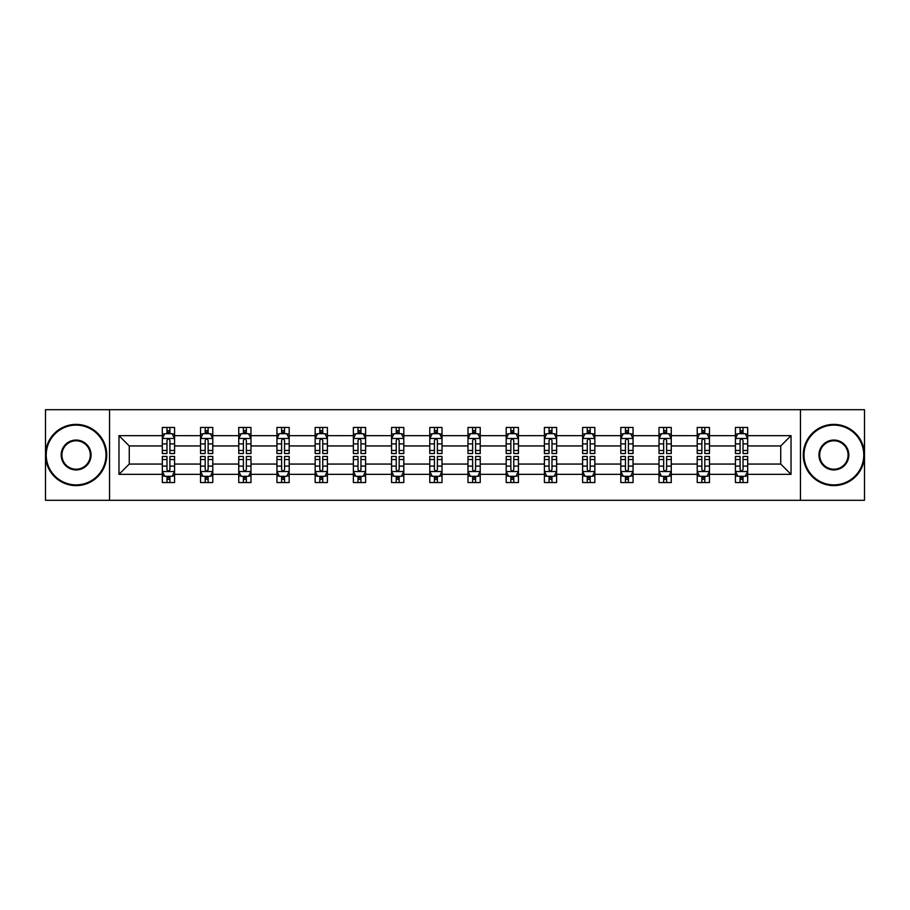 <?xml version="1.0" encoding="UTF-8"?>
<svg xmlns="http://www.w3.org/2000/svg" width="910" height="910" viewBox="0 0 910 910"><rect width="100%" height="100%" fill="white"/><g stroke="black" fill="none" stroke-linecap="round" stroke-linejoin="round"><path stroke-width="1.36" d="M800.459 500.307L864.5 500.307L864.5 409.693L800.459 409.693L800.459 500.307L109.541 500.307L109.541 409.693L45.5 409.693L45.5 500.307L109.541 500.307M747.679 474.349L747.679 464.066L780.735 464.066L791.029 474.349L747.679 474.349L747.679 482.55L743.026 482.55L743.026 476.305M800.459 409.693L109.541 409.693M735.428 474.349L709.47 474.349L709.47 464.066L735.428 464.066L735.428 482.55L747.679 482.55L747.679 476.01L745.37 476.01M709.47 474.349L709.47 482.55L704.818 482.55L704.818 476.305M697.219 474.349L671.261 474.349L671.261 464.066L697.219 464.066L697.219 482.55L709.47 482.55L709.47 476.01L707.161 476.01M671.261 474.349L671.261 482.55L666.609 482.55L666.609 476.305M659.011 474.349L633.053 474.349L633.053 464.066L659.011 464.066L659.011 482.55L671.261 482.55L671.261 476.01L668.964 476.01M633.053 474.349L633.053 482.55L628.401 482.55L628.401 476.305M620.813 474.349L594.844 474.349L594.844 464.066L620.813 464.066L620.813 482.55L633.053 482.55L633.053 476.01L630.755 476.01M594.844 474.349L594.844 482.55L590.192 482.55L590.192 476.305M582.605 474.349L556.636 474.349L556.636 464.066L582.605 464.066L582.605 482.55L594.844 482.55L594.844 476.01L592.546 476.01M556.636 474.349L556.636 482.55L551.983 482.55L551.983 476.305M544.396 474.349L518.438 474.349L518.438 464.066L544.396 464.066L544.396 482.55L556.636 482.55L556.636 476.01L554.338 476.01M518.438 474.349L518.438 482.55L513.775 482.55L513.775 476.305M506.188 474.349L480.23 474.349L480.23 464.066L506.188 464.066L506.188 482.55L518.438 482.55L518.438 476.01L516.129 476.01M480.23 474.349L480.23 482.55L475.577 482.55L475.577 476.305M467.979 474.349L442.021 474.349L442.021 464.066L467.979 464.066L467.979 482.55L480.23 482.55L480.23 476.01L477.921 476.01M442.021 474.349L442.021 482.55L437.369 482.55L437.369 476.305M429.77 474.349L403.812 474.349L403.812 464.066L429.77 464.066L429.77 482.55L442.021 482.55L442.021 476.01L439.712 476.01M403.812 474.349L403.812 482.55L399.16 482.55L399.16 476.305M391.562 474.349L365.604 474.349L365.604 464.066L391.562 464.066L391.562 482.55L403.812 482.55L403.812 476.01L401.515 476.01M365.604 474.349L365.604 482.55L360.951 482.55L360.951 476.305M353.364 474.349L327.395 474.349L327.395 464.066L353.364 464.066L353.364 482.55L365.604 482.55L365.604 476.01L363.306 476.01M327.395 474.349L327.395 482.55L322.743 482.55L322.743 476.305M315.156 474.349L289.187 474.349L289.187 464.066L315.156 464.066L315.156 482.55L327.395 482.55L327.395 476.01L325.098 476.01M289.187 474.349L289.187 482.55L284.534 482.55L284.534 476.305M276.947 474.349L250.989 474.349L250.989 464.066L276.947 464.066L276.947 482.55L289.187 482.55L289.187 476.01L286.889 476.01M250.989 474.349L250.989 482.55L246.337 482.55L246.337 476.305M238.738 474.349L212.781 474.349L212.781 464.066L238.738 464.066L238.738 482.55L250.989 482.55L250.989 476.01L248.68 476.01M212.781 474.349L212.781 482.55L208.128 482.55L208.128 476.305M200.53 474.349L174.572 474.349L174.572 464.066L200.53 464.066L200.53 482.55L212.781 482.55L212.781 476.01L210.472 476.01M174.572 474.349L174.572 482.55L169.92 482.55L169.92 476.305M162.321 474.349L118.971 474.349L118.971 435.651L162.321 435.651L162.321 445.934L129.266 445.934L129.266 464.066L162.321 464.066L162.321 482.55L174.572 482.55L174.572 476.01L172.263 476.01M164.63 433.99L162.321 433.99L162.321 427.45L162.321 435.651M166.974 433.695L166.974 427.45L162.321 427.45L174.572 427.45L174.572 435.651L200.53 435.651L200.53 427.45L212.781 427.45L212.781 435.651L238.738 435.651L238.738 427.45L250.989 427.45L250.989 435.651L276.947 435.651L276.947 427.45L289.187 427.45L289.187 435.651L315.156 435.651L315.156 427.45L327.395 427.45L327.395 435.651L353.364 435.651L353.364 427.45L365.604 427.45L365.604 435.651L391.562 435.651L391.562 427.45L403.812 427.45L403.812 435.651L429.77 435.651L429.77 427.45L442.021 427.45L442.021 435.651L467.979 435.651L467.979 427.45L480.23 427.45L480.23 435.651L506.188 435.651L506.188 427.45L518.438 427.45L518.438 435.651L544.396 435.651L544.396 427.45L556.636 427.45L556.636 435.651L582.605 435.651L582.605 427.45L594.844 427.45L594.844 435.651L620.813 435.651L620.813 427.45L633.053 427.45L633.053 435.651L659.011 435.651L659.011 427.45L671.261 427.45L671.261 435.651L697.219 435.651L697.219 427.45L709.47 427.45L709.47 435.651L735.428 435.651L735.428 427.45L747.679 427.45L747.679 435.651L791.029 435.651L791.029 474.349M735.428 435.651L735.428 445.934L709.47 445.934L709.47 435.651M697.219 435.651L697.219 445.934L671.261 445.934L671.261 435.651M659.011 435.651L659.011 445.934L633.053 445.934L633.053 435.651M620.813 435.651L620.813 445.934L594.844 445.934L594.844 435.651M582.605 435.651L582.605 445.934L556.636 445.934L556.636 435.651M544.396 435.651L544.396 445.934L518.438 445.934L518.438 435.651M506.188 435.651L506.188 445.934L480.23 445.934L480.23 435.651M467.979 435.651L467.979 445.934L442.021 445.934L442.021 435.651M429.77 435.651L429.77 445.934L403.812 445.934L403.812 435.651M391.562 435.651L391.562 445.934L365.604 445.934L365.604 435.651M353.364 435.651L353.364 445.934L327.395 445.934L327.395 435.651M315.156 435.651L315.156 445.934L289.187 445.934L289.187 435.651M276.947 435.651L276.947 445.934L250.989 445.934L250.989 435.651M238.738 435.651L238.738 445.934L212.781 445.934L212.781 435.651M200.53 435.651L200.53 445.934L174.572 445.934L174.572 435.651M118.971 435.651L129.266 445.934M780.735 464.066L780.735 445.934L747.679 445.934L747.679 435.651M740.08 433.57L743.026 433.57M701.872 433.57L704.818 433.57M663.663 433.57L666.609 433.57M625.466 433.57L628.401 433.57M587.257 433.57L590.192 433.57M549.048 433.57L551.983 433.57M510.84 433.57L513.775 433.57M472.631 433.57L475.577 433.57M434.423 433.57L437.369 433.57M396.225 433.57L399.16 433.57M358.017 433.57L360.951 433.57M319.808 433.57L322.743 433.57M281.599 433.57L284.534 433.57M243.391 433.57L246.337 433.57M205.182 433.57L208.128 433.57M166.974 433.57L169.92 433.57M166.974 476.43L169.92 476.43M205.182 476.43L208.128 476.43M243.391 476.43L246.337 476.43M281.599 476.43L284.534 476.43M319.808 476.43L322.743 476.43M358.017 476.43L360.951 476.43M396.225 476.43L399.16 476.43M434.423 476.43L437.369 476.43M472.631 476.43L475.577 476.43M510.84 476.43L513.775 476.43M549.048 476.43L551.983 476.43M587.257 476.43L590.192 476.43M625.466 476.43L628.401 476.43M663.663 476.43L666.609 476.43M701.872 476.43L704.818 476.43M740.08 476.43L743.026 476.43M129.266 464.066L118.971 474.349M791.029 435.651L780.735 445.934M169.92 430.635L166.974 430.635M162.321 450.461L162.321 453.533L166.974 453.533L166.974 450.461L162.321 450.461L162.321 445.934M174.572 445.934L174.572 453.533L169.92 453.533L169.92 440.429C168.942 438.54 167.963 438.54 166.974 440.429L166.974 450.461M172.263 433.99L174.572 433.99L174.572 427.45L169.92 427.45L169.92 433.695M174.572 438.586L172.126 433.695L164.778 433.695L162.321 438.586M166.974 479.365L169.92 479.365M174.572 459.539L174.572 456.467L169.92 456.467L169.92 459.539L174.572 459.539L174.572 464.066M162.321 464.066L162.321 456.467L166.974 456.467L166.974 469.571C167.952 471.46 168.942 471.46 169.92 469.571L169.92 459.539M164.63 476.01L162.321 476.01L162.321 482.55L166.974 482.55L166.974 476.305M162.321 471.414L164.778 476.305L172.126 476.305L174.572 471.414M76.11 425.118A29.882 29.882 0 0 0 46.239 455A29.882 29.882 0 0 0 76.11 484.882A29.882 29.882 0 0 0 105.992 455A29.882 29.882 0 0 0 76.11 425.118M76.11 485.61A30.61 30.61 0 0 1 45.5 455A30.61 30.61 0 0 1 76.11 424.39A30.61 30.61 0 0 1 106.732 455A30.61 30.61 0 0 1 76.11 485.61M76.11 440.065A14.935 14.935 0 0 1 91.057 455A14.935 14.935 0 0 1 76.11 469.935A14.935 14.935 0 0 1 61.175 455A14.935 14.935 0 0 1 76.11 440.065M76.11 469.207A14.207 14.207 0 0 0 90.318 455A14.207 14.207 0 0 0 76.11 440.793A14.207 14.207 0 0 0 61.914 455A14.207 14.207 0 0 0 76.11 469.207M833.89 425.118A29.882 29.882 0 0 0 804.008 455A29.882 29.882 0 0 0 833.89 484.882A29.882 29.882 0 0 0 863.761 455A29.882 29.882 0 0 0 833.89 425.118M833.89 485.61A30.61 30.61 0 0 1 803.268 455A30.61 30.61 0 0 1 833.89 424.39A30.61 30.61 0 0 1 864.5 455A30.61 30.61 0 0 1 833.89 485.61M833.89 440.065A14.935 14.935 0 0 1 848.825 455A14.935 14.935 0 0 1 833.89 469.935A14.935 14.935 0 0 1 818.943 455A14.935 14.935 0 0 1 833.89 440.065M833.89 469.207A14.207 14.207 0 0 0 848.086 455A14.207 14.207 0 0 0 833.89 440.793A14.207 14.207 0 0 0 819.683 455A14.207 14.207 0 0 0 833.89 469.207M208.128 430.635L205.182 430.635M202.839 433.99L200.53 433.99L200.53 427.45L205.182 427.45L205.182 433.695M200.53 450.461L200.53 453.533L205.182 453.533L205.182 450.461L200.53 450.461L200.53 445.934M212.781 445.934L212.781 453.533L208.128 453.533L208.128 440.429C207.15 438.54 206.172 438.54 205.182 440.429L205.182 450.461M210.472 433.99L212.781 433.99L212.781 427.45L208.128 427.45L208.128 433.695M212.781 438.586L210.324 433.695L202.975 433.695L200.53 438.586M246.337 430.635L243.391 430.635M241.036 433.99L238.738 433.99L238.738 427.45L243.391 427.45L243.391 433.695M238.738 450.461L238.738 453.533L243.391 453.533L243.391 450.461L238.738 450.461L238.738 445.934M250.989 445.934L250.989 453.533L246.337 453.533L246.337 440.429C245.347 438.54 244.369 438.54 243.391 440.429L243.391 450.461M248.68 433.99L250.989 433.99L250.989 427.45L246.337 427.45L246.337 433.695M250.989 438.586L248.532 433.695L241.184 433.695L238.738 438.586M205.182 479.365L208.128 479.365M212.781 459.539L212.781 456.467L208.128 456.467L208.128 459.539L212.781 459.539L212.781 464.066M200.53 464.066L200.53 456.467L205.182 456.467L205.182 469.571C206.161 471.46 207.139 471.46 208.128 469.571L208.128 459.539M202.839 476.01L200.53 476.01L200.53 482.55L205.182 482.55L205.182 476.305M200.53 471.414L202.975 476.305L210.324 476.305L212.781 471.414M243.391 479.365L246.337 479.365M250.989 459.539L250.989 456.467L246.337 456.467L246.337 459.539L250.989 459.539L250.989 464.066M238.738 464.066L238.738 456.467L243.391 456.467L243.391 469.571C244.369 471.46 245.347 471.46 246.337 469.571L246.337 459.539M241.036 476.01L238.738 476.01L238.738 482.55L243.391 482.55L243.391 476.305M238.738 471.414L241.184 476.305L248.532 476.305L250.989 471.414M284.534 430.635L281.599 430.635M279.245 433.99L276.947 433.99L276.947 427.45L281.599 427.45L281.599 433.695M276.947 450.461L276.947 453.533L281.599 453.533L281.599 450.461L276.947 450.461L276.947 445.934M289.187 445.934L289.187 453.533L284.534 453.533L284.534 440.429C283.556 438.54 282.578 438.54 281.599 440.429L281.599 450.461M286.889 433.99L289.187 433.99L289.187 427.45L284.534 427.45L284.534 433.695M289.187 438.586L286.741 433.695L279.393 433.695L276.947 438.586M281.599 479.365L284.534 479.365M289.187 459.539L289.187 456.467L284.534 456.467L284.534 459.539L289.187 459.539L289.187 464.066M276.947 464.066L276.947 456.467L281.599 456.467L281.599 469.571C282.578 471.46 283.556 471.46 284.534 469.571L284.534 459.539M279.245 476.01L276.947 476.01L276.947 482.55L281.599 482.55L281.599 476.305M276.947 471.414L279.393 476.305L286.741 476.305L289.187 471.414M322.743 430.635L319.808 430.635M317.453 433.99L315.156 433.99L315.156 427.45L319.808 427.45L319.808 433.695M315.156 450.461L315.156 453.533L319.808 453.533L319.808 450.461L315.156 450.461L315.156 445.934M327.395 445.934L327.395 453.533L322.743 453.533L322.743 440.429C321.765 438.54 320.786 438.54 319.808 440.429L319.808 450.461M325.098 433.99L327.395 433.99L327.395 427.45L322.743 427.45L322.743 433.695M327.395 438.586L324.95 433.695L317.601 433.695L315.156 438.586M319.808 479.365L322.743 479.365M327.395 459.539L327.395 456.467L322.743 456.467L322.743 459.539L327.395 459.539L327.395 464.066M315.156 464.066L315.156 456.467L319.808 456.467L319.808 469.571C320.786 471.46 321.765 471.46 322.743 469.571L322.743 459.539M317.453 476.01L315.156 476.01L315.156 482.55L319.808 482.55L319.808 476.305M315.156 471.414L317.601 476.305L324.95 476.305L327.395 471.414M360.951 430.635L358.017 430.635M355.662 433.99L353.364 433.99L353.364 427.45L358.017 427.45L358.017 433.695M353.364 450.461L353.364 453.533L358.017 453.533L358.017 450.461L353.364 450.461L353.364 445.934M365.604 445.934L365.604 453.533L360.951 453.533L360.951 440.429C359.973 438.54 358.995 438.54 358.017 440.429L358.017 450.461M363.306 433.99L365.604 433.99L365.604 427.45L360.951 427.45L360.951 433.695M365.604 438.586L363.158 433.695L355.81 433.695L353.364 438.586M358.017 479.365L360.951 479.365M365.604 459.539L365.604 456.467L360.951 456.467L360.951 459.539L365.604 459.539L365.604 464.066M353.364 464.066L353.364 456.467L358.017 456.467L358.017 469.571C358.995 471.46 359.973 471.46 360.951 469.571L360.951 459.539M355.662 476.01L353.364 476.01L353.364 482.55L358.017 482.55L358.017 476.305M353.364 471.414L355.81 476.305L363.158 476.305L365.604 471.414M399.16 430.635L396.225 430.635M393.871 433.99L391.562 433.99L391.562 427.45L396.225 427.45L396.225 433.695M391.562 450.461L391.562 453.533L396.225 453.533L396.225 450.461L391.562 450.461L391.562 445.934M403.812 445.934L403.812 453.533L399.16 453.533L399.16 440.429C398.182 438.54 397.204 438.54 396.225 440.429L396.225 450.461M401.515 433.99L403.812 433.99L403.812 427.45L399.16 427.45L399.16 433.695M403.812 438.586L401.367 433.695L394.019 433.695L391.562 438.586M396.225 479.365L399.16 479.365M403.812 459.539L403.812 456.467L399.16 456.467L399.16 459.539L403.812 459.539L403.812 464.066M391.562 464.066L391.562 456.467L396.225 456.467L396.225 469.571C397.204 471.46 398.182 471.46 399.16 469.571L399.16 459.539M393.871 476.01L391.562 476.01L391.562 482.55L396.225 482.55L396.225 476.305M391.562 471.414L394.019 476.305L401.367 476.305L403.812 471.414M437.369 430.635L434.423 430.635M432.079 433.99L429.77 433.99L429.77 427.45L434.423 427.45L434.423 433.695M429.77 450.461L429.77 453.533L434.423 453.533L434.423 450.461L429.77 450.461L429.77 445.934M442.021 445.934L442.021 453.533L437.369 453.533L437.369 440.429C436.39 438.54 435.412 438.54 434.423 440.429L434.423 450.461M439.712 433.99L442.021 433.99L442.021 427.45L437.369 427.45L437.369 433.695M442.021 438.586L439.575 433.695L432.227 433.695L429.77 438.586M434.423 479.365L437.369 479.365M442.021 459.539L442.021 456.467L437.369 456.467L437.369 459.539L442.021 459.539L442.021 464.066M429.77 464.066L429.77 456.467L434.423 456.467L434.423 469.571C435.401 471.46 436.39 471.46 437.369 469.571L437.369 459.539M432.079 476.01L429.77 476.01L429.77 482.55L434.423 482.55L434.423 476.305M429.77 471.414L432.227 476.305L439.575 476.305L442.021 471.414M475.577 430.635L472.631 430.635M470.288 433.99L467.979 433.99L467.979 427.45L472.631 427.45L472.631 433.695M467.979 450.461L467.979 453.533L472.631 453.533L472.631 450.461L467.979 450.461L467.979 445.934M480.23 445.934L480.23 453.533L475.577 453.533L475.577 440.429C474.599 438.54 473.609 438.54 472.631 440.429L472.631 450.461M477.921 433.99L480.23 433.99L480.23 427.45L475.577 427.45L475.577 433.695M480.23 438.586L477.773 433.695L470.424 433.695L467.979 438.586M472.631 479.365L475.577 479.365M480.23 459.539L480.23 456.467L475.577 456.467L475.577 459.539L480.23 459.539L480.23 464.066M467.979 464.066L467.979 456.467L472.631 456.467L472.631 469.571C473.609 471.46 474.588 471.46 475.577 469.571L475.577 459.539M470.288 476.01L467.979 476.01L467.979 482.55L472.631 482.55L472.631 476.305M467.979 471.414L470.424 476.305L477.773 476.305L480.23 471.414M513.775 430.635L510.84 430.635M508.485 433.99L506.188 433.99L506.188 427.45L510.84 427.45L510.84 433.695M506.188 450.461L506.188 453.533L510.84 453.533L510.84 450.461L506.188 450.461L506.188 445.934M518.438 445.934L518.438 453.533L513.775 453.533L513.775 440.429C512.796 438.54 511.818 438.54 510.84 440.429L510.84 450.461M516.129 433.99L518.438 433.99L518.438 427.45L513.775 427.45L513.775 433.695M518.438 438.586L515.981 433.695L508.633 433.695L506.188 438.586M551.983 430.635L549.048 430.635M546.694 433.99L544.396 433.99L544.396 427.45L549.048 427.45L549.048 433.695M544.396 450.461L544.396 453.533L549.048 453.533L549.048 450.461L544.396 450.461L544.396 445.934M556.636 445.934L556.636 453.533L551.983 453.533L551.983 440.429C551.005 438.54 550.027 438.54 549.048 440.429L549.048 450.461M554.338 433.99L556.636 433.99L556.636 427.45L551.983 427.45L551.983 433.695M556.636 438.586L554.19 433.695L546.842 433.695L544.396 438.586M590.192 430.635L587.257 430.635M584.903 433.99L582.605 433.99L582.605 427.45L587.257 427.45L587.257 433.695M582.605 450.461L582.605 453.533L587.257 453.533L587.257 450.461L582.605 450.461L582.605 445.934M594.844 445.934L594.844 453.533L590.192 453.533L590.192 440.429C589.214 438.54 588.235 438.54 587.257 440.429L587.257 450.461M592.546 433.99L594.844 433.99L594.844 427.45L590.192 427.45L590.192 433.695M594.844 438.586L592.399 433.695L585.05 433.695L582.605 438.586M628.401 430.635L625.466 430.635M623.111 433.99L620.813 433.99L620.813 427.45L625.466 427.45L625.466 433.695M620.813 450.461L620.813 453.533L625.466 453.533L625.466 450.461L620.813 450.461L620.813 445.934M633.053 445.934L633.053 453.533L628.401 453.533L628.401 440.429C627.422 438.54 626.444 438.54 625.466 440.429L625.466 450.461M630.755 433.99L633.053 433.99L633.053 427.45L628.401 427.45L628.401 433.695M633.053 438.586L630.607 433.695L623.259 433.695L620.813 438.586M666.609 430.635L663.663 430.635M661.32 433.99L659.011 433.99L659.011 427.45L663.663 427.45L663.663 433.695M659.011 450.461L659.011 453.533L663.663 453.533L663.663 450.461L659.011 450.461L659.011 445.934M671.261 445.934L671.261 453.533L666.609 453.533L666.609 440.429C665.631 438.54 664.653 438.54 663.663 440.429L663.663 450.461M668.964 433.99L671.261 433.99L671.261 427.45L666.609 427.45L666.609 433.695M671.261 438.586L668.816 433.695L661.468 433.695L659.011 438.586M704.818 430.635L701.872 430.635M699.528 433.99L697.219 433.99L697.219 427.45L701.872 427.45L701.872 433.695M697.219 450.461L697.219 453.533L701.872 453.533L701.872 450.461L697.219 450.461L697.219 445.934M709.47 445.934L709.47 453.533L704.818 453.533L704.818 440.429C703.839 438.54 702.861 438.54 701.872 440.429L701.872 450.461M707.161 433.99L709.47 433.99L709.47 427.45L704.818 427.45L704.818 433.695M709.47 438.586L707.024 433.695L699.676 433.695L697.219 438.586M510.84 479.365L513.775 479.365M518.438 459.539L518.438 456.467L513.775 456.467L513.775 459.539L518.438 459.539L518.438 464.066M506.188 464.066L506.188 456.467L510.84 456.467L510.84 469.571C511.818 471.46 512.796 471.46 513.775 469.571L513.775 459.539M508.485 476.01L506.188 476.01L506.188 482.55L510.84 482.55L510.84 476.305M506.188 471.414L508.633 476.305L515.981 476.305L518.438 471.414M549.048 479.365L551.983 479.365M556.636 459.539L556.636 456.467L551.983 456.467L551.983 459.539L556.636 459.539L556.636 464.066M544.396 464.066L544.396 456.467L549.048 456.467L549.048 469.571C550.027 471.46 551.005 471.46 551.983 469.571L551.983 459.539M546.694 476.01L544.396 476.01L544.396 482.55L549.048 482.55L549.048 476.305M544.396 471.414L546.842 476.305L554.19 476.305L556.636 471.414M587.257 479.365L590.192 479.365M594.844 459.539L594.844 456.467L590.192 456.467L590.192 459.539L594.844 459.539L594.844 464.066M582.605 464.066L582.605 456.467L587.257 456.467L587.257 469.571C588.235 471.46 589.214 471.46 590.192 469.571L590.192 459.539M584.903 476.01L582.605 476.01L582.605 482.55L587.257 482.55L587.257 476.305M582.605 471.414L585.05 476.305L592.399 476.305L594.844 471.414M625.466 479.365L628.401 479.365M633.053 459.539L633.053 456.467L628.401 456.467L628.401 459.539L633.053 459.539L633.053 464.066M620.813 464.066L620.813 456.467L625.466 456.467L625.466 469.571C626.444 471.46 627.422 471.46 628.401 469.571L628.401 459.539M623.111 476.01L620.813 476.01L620.813 482.55L625.466 482.55L625.466 476.305M620.813 471.414L623.259 476.305L630.607 476.305L633.053 471.414M663.663 479.365L666.609 479.365M671.261 459.539L671.261 456.467L666.609 456.467L666.609 459.539L671.261 459.539L671.261 464.066M659.011 464.066L659.011 456.467L663.663 456.467L663.663 469.571C664.653 471.46 665.631 471.46 666.609 469.571L666.609 459.539M661.32 476.01L659.011 476.01L659.011 482.55L663.663 482.55L663.663 476.305M659.011 471.414L661.468 476.305L668.816 476.305L671.261 471.414M701.872 479.365L704.818 479.365M709.47 459.539L709.47 456.467L704.818 456.467L704.818 459.539L709.47 459.539L709.47 464.066M697.219 464.066L697.219 456.467L701.872 456.467L701.872 469.571C702.85 471.46 703.828 471.46 704.818 469.571L704.818 459.539M699.528 476.01L697.219 476.01L697.219 482.55L701.872 482.55L701.872 476.305M697.219 471.414L699.676 476.305L707.024 476.305L709.47 471.414M743.026 430.635L740.08 430.635M737.737 433.99L735.428 433.99L735.428 427.45L740.08 427.45L740.08 433.695M735.428 450.461L735.428 453.533L740.08 453.533L740.08 450.461L735.428 450.461L735.428 445.934M747.679 445.934L747.679 453.533L743.026 453.533L743.026 440.429C742.048 438.54 741.058 438.54 740.08 440.429L740.08 450.461M745.37 433.99L747.679 433.99L747.679 427.45L743.026 427.45L743.026 433.695M747.679 438.586L745.222 433.695L737.873 433.695L735.428 438.586M740.08 479.365L743.026 479.365M747.679 459.539L747.679 456.467L743.026 456.467L743.026 459.539L747.679 459.539L747.679 464.066M735.428 464.066L735.428 456.467L740.08 456.467L740.08 469.571C741.058 471.46 742.037 471.46 743.026 469.571L743.026 459.539M737.737 476.01L735.428 476.01L735.428 482.55L740.08 482.55L740.08 476.305M735.428 471.414L737.873 476.305L745.222 476.305L747.679 471.414M174.515 438.472L162.389 438.472M174.572 450.461L169.92 450.461M166.974 443.898L162.321 443.898M174.572 443.898L169.92 443.898M169.92 432.193L166.974 432.193M162.389 471.528L174.515 471.528M162.321 459.539L166.974 459.539M169.92 466.102L174.572 466.102M162.321 466.102L166.974 466.102M166.974 477.807L169.92 477.807M212.713 438.472L200.598 438.472M212.781 450.461L208.128 450.461M205.182 443.898L200.53 443.898M212.781 443.898L208.128 443.898M208.128 432.193L205.182 432.193M250.921 438.472L238.795 438.472M250.989 450.461L246.337 450.461M243.391 443.898L238.738 443.898M250.989 443.898L246.337 443.898M246.337 432.193L243.391 432.193M200.598 471.528L212.713 471.528M200.53 459.539L205.182 459.539M208.128 466.102L212.781 466.102M200.53 466.102L205.182 466.102M205.182 477.807L208.128 477.807M238.795 471.528L250.921 471.528M238.738 459.539L243.391 459.539M246.337 466.102L250.989 466.102M238.738 466.102L243.391 466.102M243.391 477.807L246.337 477.807M289.13 438.472L277.004 438.472M289.187 450.461L284.534 450.461M281.599 443.898L276.947 443.898M289.187 443.898L284.534 443.898M284.534 432.193L281.599 432.193M277.004 471.528L289.13 471.528M276.947 459.539L281.599 459.539M284.534 466.102L289.187 466.102M276.947 466.102L281.599 466.102M281.599 477.807L284.534 477.807M327.338 438.472L315.213 438.472M327.395 450.461L322.743 450.461M319.808 443.898L315.156 443.898M327.395 443.898L322.743 443.898M322.743 432.193L319.808 432.193M315.213 471.528L327.338 471.528M315.156 459.539L319.808 459.539M322.743 466.102L327.395 466.102M315.156 466.102L319.808 466.102M319.808 477.807L322.743 477.807M365.547 438.472L353.421 438.472M365.604 450.461L360.951 450.461M358.017 443.898L353.364 443.898M365.604 443.898L360.951 443.898M360.951 432.193L358.017 432.193M353.421 471.528L365.547 471.528M353.364 459.539L358.017 459.539M360.951 466.102L365.604 466.102M353.364 466.102L358.017 466.102M358.017 477.807L360.951 477.807M403.756 438.472L391.63 438.472M403.812 450.461L399.16 450.461M396.225 443.898L391.562 443.898M403.812 443.898L399.16 443.898M399.16 432.193L396.225 432.193M391.63 471.528L403.756 471.528M391.562 459.539L396.225 459.539M399.16 466.102L403.812 466.102M391.562 466.102L396.225 466.102M396.225 477.807L399.16 477.807M441.953 438.472L429.838 438.472M442.021 450.461L437.369 450.461M434.423 443.898L429.77 443.898M442.021 443.898L437.369 443.898M437.369 432.193L434.423 432.193M429.838 471.528L441.953 471.528M429.77 459.539L434.423 459.539M437.369 466.102L442.021 466.102M429.77 466.102L434.423 466.102M434.423 477.807L437.369 477.807M480.161 438.472L468.047 438.472M480.23 450.461L475.577 450.461M472.631 443.898L467.979 443.898M480.23 443.898L475.577 443.898M475.577 432.193L472.631 432.193M468.047 471.528L480.161 471.528M467.979 459.539L472.631 459.539M475.577 466.102L480.23 466.102M467.979 466.102L472.631 466.102M472.631 477.807L475.577 477.807M518.37 438.472L506.244 438.472M518.438 450.461L513.775 450.461M510.84 443.898L506.188 443.898M518.438 443.898L513.775 443.898M513.775 432.193L510.84 432.193M556.579 438.472L544.453 438.472M556.636 450.461L551.983 450.461M549.048 443.898L544.396 443.898M556.636 443.898L551.983 443.898M551.983 432.193L549.048 432.193M594.787 438.472L582.662 438.472M594.844 450.461L590.192 450.461M587.257 443.898L582.605 443.898M594.844 443.898L590.192 443.898M590.192 432.193L587.257 432.193M632.996 438.472L620.87 438.472M633.053 450.461L628.401 450.461M625.466 443.898L620.813 443.898M633.053 443.898L628.401 443.898M628.401 432.193L625.466 432.193M671.205 438.472L659.079 438.472M671.261 450.461L666.609 450.461M663.663 443.898L659.011 443.898M671.261 443.898L666.609 443.898M666.609 432.193L663.663 432.193M709.402 438.472L697.288 438.472M709.47 450.461L704.818 450.461M701.872 443.898L697.219 443.898M709.47 443.898L704.818 443.898M704.818 432.193L701.872 432.193M506.244 471.528L518.37 471.528M506.188 459.539L510.84 459.539M513.775 466.102L518.438 466.102M506.188 466.102L510.84 466.102M510.84 477.807L513.775 477.807M544.453 471.528L556.579 471.528M544.396 459.539L549.048 459.539M551.983 466.102L556.636 466.102M544.396 466.102L549.048 466.102M549.048 477.807L551.983 477.807M582.662 471.528L594.787 471.528M582.605 459.539L587.257 459.539M590.192 466.102L594.844 466.102M582.605 466.102L587.257 466.102M587.257 477.807L590.192 477.807M620.87 471.528L632.996 471.528M620.813 459.539L625.466 459.539M628.401 466.102L633.053 466.102M620.813 466.102L625.466 466.102M625.466 477.807L628.401 477.807M659.079 471.528L671.205 471.528M659.011 459.539L663.663 459.539M666.609 466.102L671.261 466.102M659.011 466.102L663.663 466.102M663.663 477.807L666.609 477.807M697.288 471.528L709.402 471.528M697.219 459.539L701.872 459.539M704.818 466.102L709.47 466.102M697.219 466.102L701.872 466.102M701.872 477.807L704.818 477.807M747.611 438.472L735.485 438.472M747.679 450.461L743.026 450.461M740.08 443.898L735.428 443.898M747.679 443.898L743.026 443.898M743.026 432.193L740.08 432.193M735.485 471.528L747.611 471.528M735.428 459.539L740.08 459.539M743.026 466.102L747.679 466.102M735.428 466.102L740.08 466.102M740.08 477.807L743.026 477.807"/></g></svg>

